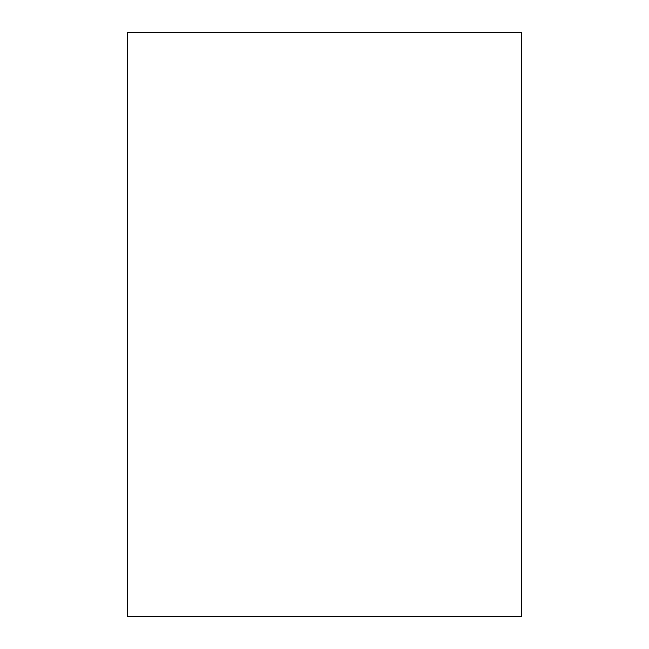 <?xml version="1.0" encoding="UTF-8"?>
<svg xmlns="http://www.w3.org/2000/svg" width="649" height="649" viewBox="0 0 649 649"><rect width="100%" height="100%" fill="white"/><g stroke="black" fill="none" stroke-linecap="round" stroke-linejoin="round"><path stroke-width="0.97" d="M127.366 324.5L127.366 616.55L521.634 616.55L521.634 32.45L127.366 32.45L127.366 324.5"/></g></svg>
